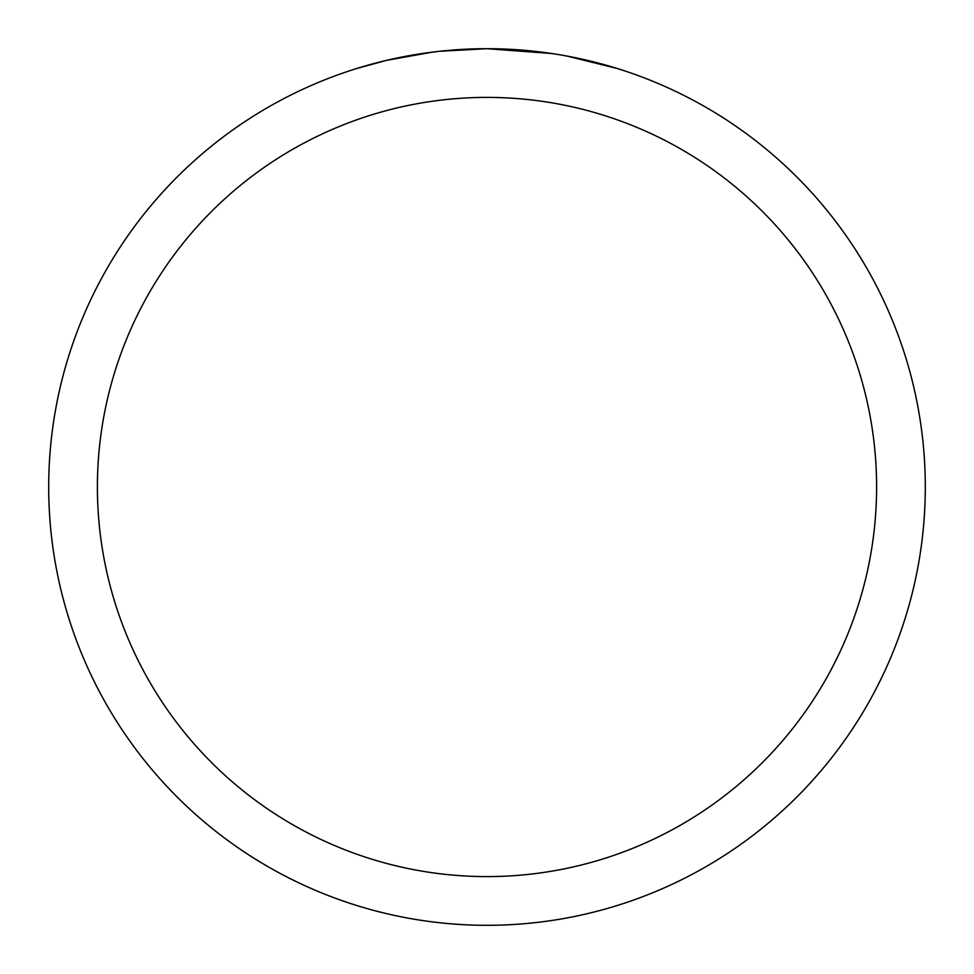 <?xml version="1.0" encoding="UTF-8"?>
<svg xmlns="http://www.w3.org/2000/svg" width="974" height="974" viewBox="0 0 974 974"><rect width="100%" height="100%" fill="white"/><g stroke="black" fill="none" stroke-linecap="round" stroke-linejoin="round"><path stroke-width="1.46" d="M551.795 53.509L487 48.7A438.3 438.3 0 0 1 925.3 487A438.3 438.3 0 0 1 487 925.3A438.3 438.3 0 0 1 48.7 487A438.3 438.3 0 0 1 487 48.7L439.627 51.269M566.929 56.054L617.248 68.497M487 97.4A389.6 389.6 0 0 1 876.6 487A389.6 389.6 0 0 1 487 876.6A389.6 389.6 0 0 1 97.4 487A389.6 389.6 0 0 1 487 97.4M437.57 51.5L420.975 53.704M356.776 68.497L386.179 60.449L432.225 52.146M454.858 49.881L461.798 49.431M395.103 58.44L416.957 54.337M444.132 50.806L451.388 50.149M453.02 50.015L455.722 49.82M459.874 49.54L467.301 49.15M478.124 48.785L487 48.7"/></g></svg>
